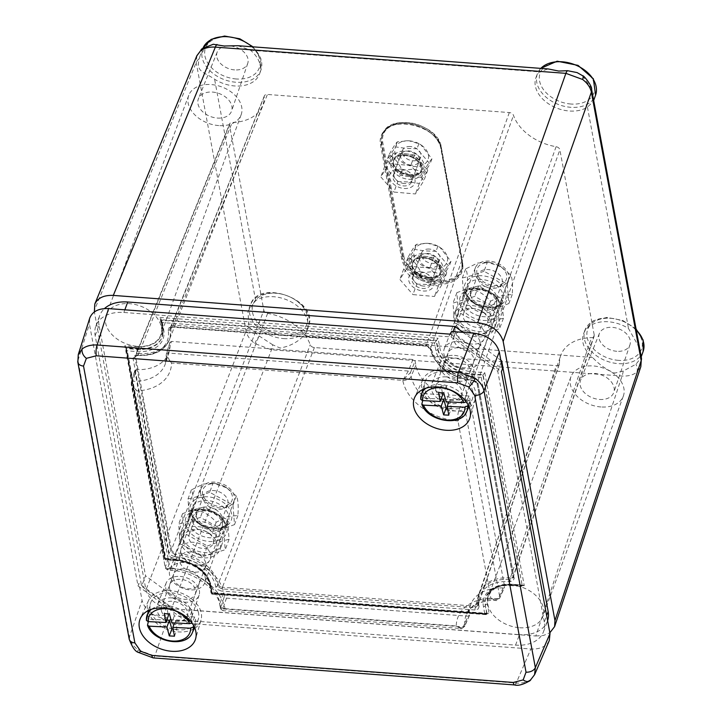 <?xml version="1.0" encoding="UTF-8"?>
<svg xmlns="http://www.w3.org/2000/svg" width="721" height="721" viewBox="0 0 721 721"><rect width="100%" height="100%" fill="white"/><g stroke="black" fill="none" stroke-linecap="round" stroke-linejoin="round"><path stroke-width="0.54" stroke-dasharray="3.6 2.7" d="M534.558 674.622L531.035 679.29C527.204 682.165 522.265 683.418 516.218 683.057L154.808 656.011L138.09 649.882C133.268 646.187 130.357 641.969 129.338 637.256L77.985 360.419L78.337 354.606M454.491 355.399A17.547 12.185 20.3 0 1 473.418 374.145A17.547 12.185 20.3 0 1 452.653 379.706A17.547 12.185 20.3 0 1 440.513 361.96A17.547 12.185 20.3 0 1 454.491 355.399M446.254 376.894A18.232 12.654 -159.7 0 0 431.735 383.707A18.232 12.654 -159.7 0 0 444.343 402.147A18.232 12.654 -159.7 0 0 465.919 396.37A18.232 12.654 -159.7 0 0 446.254 376.894M180.16 576.421A17.547 12.185 20.3 0 1 199.086 595.167A17.547 12.185 20.3 0 1 178.312 600.728A17.547 12.185 20.3 0 1 166.181 582.983A17.547 12.185 20.3 0 1 180.16 576.421M171.913 597.916A18.232 12.654 -159.7 0 0 157.394 604.73A18.232 12.654 -159.7 0 0 170.003 623.169A18.232 12.654 -159.7 0 0 191.579 617.392A18.232 12.654 -159.7 0 0 171.913 597.916M469.191 407.203A28.056 19.476 -159.7 0 0 475.355 399.092A28.056 19.476 -159.7 0 0 444.911 369.675A28.056 19.476 -159.7 0 0 422.803 379.625A28.056 19.476 -159.7 0 0 422.2 389.791M422.434 390.575A28.056 19.476 -159.7 0 0 441.973 408.546A28.056 19.476 -159.7 0 0 468.497 407.644M194.85 628.225A28.056 19.476 -159.7 0 0 201.015 620.114A28.056 19.476 -159.7 0 0 170.58 590.697A28.056 19.476 -159.7 0 0 148.463 600.647A28.056 19.476 -159.7 0 0 147.859 610.813M148.102 611.597A28.056 19.476 -159.7 0 0 167.632 629.559A28.056 19.476 -159.7 0 0 194.156 628.658M451.508 331.489L502.474 369.008M153.222 657.903A7.76 2.136 94.3 0 0 154.808 656.011L167.542 619.195L189.857 620.871L188.857 623.404L138.035 585.984L89.44 324.008L89.737 318.123M549.294 640.536C546.239 646.557 540.092 649.378 530.863 648.999L188.857 623.404M138.035 585.984L138.901 583.352L142.064 600.449L129.338 637.256M167.542 619.195C153.825 617.158 145.336 610.903 142.064 600.449M189.857 620.871L138.901 583.352M450.571 334.183L501.392 371.603M134.836 370.927L169.147 555.909L171.265 557.468L176.717 557.874A42.8 29.714 20.3 0 1 223.582 592.374L224.348 596.546L226.475 598.115L467.956 616.185L469.56 614.968A42.8 29.714 20.3 0 1 471.047 603.693A42.8 29.714 20.3 0 1 503.087 587.948L504.601 586.66L470.281 401.687L468.163 400.119L462.711 399.713A42.8 29.714 20.3 0 1 415.855 365.214L415.08 361.041L412.953 359.482L171.472 341.412L169.868 342.628A42.8 29.714 20.3 0 1 169.075 352.028A42.8 29.714 20.3 0 1 136.341 369.639L134.836 370.927A41073.91 10316.158 -87.1 0 1 131.33 382.536L131.258 384.401L136.945 390.908A50.362 34.959 -159.7 0 0 171.553 363.033L402.787 380.382A50.362 34.959 -159.7 0 0 457.925 420.974L465.676 413.232L470.281 401.687M169.868 342.628A42513.233 28107.734 161.8 0 1 166.344 354.236L166.209 355.786L171.553 363.033C168.696 359.905 167.497 356.571 167.948 353.038A41073.91 28293.257 -11.5 0 0 171.472 341.412M412.953 359.482L408.347 371.027L167.948 353.038A1.938 1.316 -163.1 0 0 166.38 353.831A1.938 1.316 -163.1 0 0 166.344 354.236A43.377 30.111 20.3 0 1 165.488 363.375A43.377 30.111 20.3 0 1 132.808 381.247A42513.242 7933.812 96.8 0 0 136.341 369.639M469.56 614.968A42513.233 25957.307 -15.8 0 0 464.82 625.684A43.377 30.111 20.3 0 1 466.379 614.634A43.377 30.111 20.3 0 1 498.346 598.664A42513.242 10084.23 -80.2 0 1 503.087 587.948M468.163 400.119L463.549 411.664L457.988 420.974L490.848 598.106C494.939 600.088 497.932 599.854 499.833 597.376L465.676 413.232A1.938 1.28 -158.2 0 0 463.549 411.664L458.655 411.303L462.711 399.713M469.479 615.5L464.739 626.198C462.089 628.577 460.692 629.325 460.557 628.46L222.744 610.669L225.006 608.677L456.24 625.981L460.557 628.46L461.972 628.225L463.215 626.882A1.938 1.37 -156.1 0 0 464.73 626.216A1.938 1.37 -156.1 0 0 464.82 625.684C462.918 628.189 460.061 628.288 456.24 625.981A50.362 34.959 -159.7 0 1 490.848 598.106L495.201 600.278L497.084 600.034L498.346 598.664A1.938 1.37 -156 0 0 499.761 597.997A1.938 1.37 -156 0 0 499.833 597.376A41073.91 12306.181 95.7 0 1 504.601 586.66M457.925 420.974A6.985 1.92 94.3 0 1 458.655 411.303A43.377 30.111 20.3 0 1 411.159 376.335L410.465 372.586L402.778 380.337L408.347 371.027A1.938 1.28 -158.2 0 1 410.465 372.586L415.08 361.041M169.868 568.04A6.985 1.92 94.3 0 0 171.093 570.284L167.542 570.023L169.805 568.031L136.945 390.908C133.7 388.015 132.322 384.789 132.808 381.247A1.938 1.325 -163.2 0 0 131.348 382.049A1.938 1.325 -163.2 0 0 131.33 382.536L165.325 568.04L166.118 568.932L169.868 568.04A50.362 34.959 -159.7 0 1 224.997 608.632L221.329 609.578L220.527 608.677L222.744 610.669L222.816 608.894L463.215 626.882A41073.91 26303.234 170.5 0 1 467.956 616.185M224.997 608.632A6.985 4.641 169.5 0 1 219.878 605.189L220.527 608.677L224.348 596.546M134.854 370.468L131.348 382.067L131.258 384.401L165.325 568.04L167.542 570.023L167.605 568.247L172.499 568.617L176.717 557.874M173.41 577.863A13.573 9.427 -159.7 0 0 185.703 588.417A13.573 9.427 -159.7 0 0 199.158 583.55A13.573 9.427 -159.7 0 0 189.695 569.996A13.573 9.427 -159.7 0 0 173.698 574.114A13.573 9.427 -159.7 0 0 173.41 577.863M169.534 588.336A13.573 9.427 -159.7 0 0 181.818 598.89A13.573 9.427 -159.7 0 0 195.274 594.023A13.573 9.427 -159.7 0 0 185.82 580.468A13.573 9.427 -159.7 0 0 169.814 584.587A13.573 9.427 -159.7 0 0 169.534 588.336M447.75 356.841A13.573 9.427 -159.7 0 0 460.034 367.395A13.573 9.427 -159.7 0 0 473.49 362.528A13.573 9.427 -159.7 0 0 464.036 348.973A13.573 9.427 -159.7 0 0 448.029 353.092A13.573 9.427 -159.7 0 0 447.75 356.841M443.866 367.313A13.573 9.427 -159.7 0 0 456.159 377.876A13.573 9.427 -159.7 0 0 469.614 373A13.573 9.427 -159.7 0 0 460.151 359.446A13.573 9.427 -159.7 0 0 444.154 363.573A13.573 9.427 -159.7 0 0 443.866 367.313M544.283 621.989L497.787 371.342L451.067 336.95L123.859 312.472A34.905 24.235 -159.7 0 0 95.875 325.973A34.905 24.235 -159.7 0 0 95.154 335.598L141.649 586.245L188.361 620.637L515.569 645.124A34.905 24.235 -159.7 0 0 543.553 631.614A34.905 24.235 -159.7 0 0 544.283 621.989L546.653 615.581M501.194 362.131L497.787 371.342M451.067 336.95L453.049 331.606M95.154 335.598L99.029 325.126L145.525 575.773L141.649 586.245M188.361 620.637L192.237 610.164L519.453 634.651L515.569 645.124M99.029 325.126A34.905 24.235 20.3 0 1 99.759 315.501A34.905 24.235 20.3 0 1 104.482 308.579M462.909 332.336L500.852 360.275M547.6 620.664A34.905 24.235 20.3 0 1 547.428 621.142A34.905 24.235 20.3 0 1 519.453 634.651M192.237 610.164L145.525 575.773M196.292 516.389A13.654 9.481 -159.7 0 0 210.343 526.988A13.654 9.481 -159.7 0 0 222.537 519.598A13.654 9.481 -159.7 0 0 212.605 508.152A13.654 9.481 -159.7 0 0 197.617 510.369A13.654 9.481 -159.7 0 0 196.292 516.389M192.579 521.535A15.52 10.77 -159.7 0 0 206.792 533.288A15.52 10.77 -159.7 0 0 221.924 527.664A15.52 10.77 -159.7 0 0 222.392 525.185A15.52 10.77 -159.7 0 0 211.118 512.18A15.52 10.77 -159.7 0 0 194.084 514.695A15.52 10.77 -159.7 0 0 192.822 516.885A15.52 10.77 -159.7 0 0 192.579 521.535M180.944 552.953A15.52 10.77 -159.7 0 0 194.066 564.453A15.52 10.77 -159.7 0 0 209.595 560.487A15.52 10.77 -159.7 0 0 210.289 559.09A15.52 10.77 -159.7 0 0 210.532 554.44A15.52 10.77 -159.7 0 0 196.328 542.688A15.52 10.77 -159.7 0 0 181.187 548.311A15.52 10.77 -159.7 0 0 180.8 549.826A15.52 10.77 -159.7 0 0 180.944 552.953M205.656 562.731A13.654 9.481 -159.7 0 0 193.147 552.385A13.654 9.481 -159.7 0 0 179.826 557.333A13.654 9.481 -159.7 0 0 179.493 558.667A13.654 9.481 -159.7 0 0 179.61 561.425A13.654 9.481 -159.7 0 0 191.164 571.537A13.654 9.481 -159.7 0 0 204.827 568.058A13.654 9.481 -159.7 0 0 205.44 566.814A13.654 9.481 -159.7 0 0 205.656 562.731M161.378 610.642A13.654 9.481 -159.7 0 0 173.878 620.988A13.654 9.481 -159.7 0 0 187.208 616.04A13.654 9.481 -159.7 0 0 177.69 602.414A13.654 9.481 -159.7 0 0 161.594 606.559A13.654 9.481 -159.7 0 0 161.378 610.642M168.056 613.841L166.758 606.839L171.94 607.1L174.32 615.968L194.715 616.996A24.685 17.133 20.3 0 1 195.418 619.294A24.685 17.133 20.3 0 1 195.751 621.565L175.356 620.538L174.473 622.917M198.446 612.508A25.217 17.502 -159.7 0 0 174.734 593.284A25.217 17.502 -159.7 0 0 150.482 603.387A25.217 17.502 -159.7 0 0 168.317 627.712A25.217 17.502 -159.7 0 0 197.707 620.88A25.217 17.502 -159.7 0 0 198.446 612.508M193.796 625.936L195.751 621.565M166.758 620.105L149.04 619.213L148.337 621.601M149.04 619.213A24.685 17.133 20.3 0 1 148.003 614.643L168.399 615.671M146.39 620.366L148.003 614.643M194.715 616.996L191.894 622.899M171.94 607.1L169.417 613.904M174.32 615.968L171.796 622.782M175.356 620.538L176.996 629.379L174.473 636.183M176.996 629.379L173.175 629.181M166.758 606.839L164.244 613.652M430.221 267.671A9.697 6.732 20.3 0 1 419.964 257.19A9.697 6.732 20.3 0 1 431.392 254.252A9.697 6.732 20.3 0 1 438.152 263.931A9.697 6.732 20.3 0 1 430.221 267.671M423.398 286.075A9.697 6.732 20.3 0 1 413.142 275.602A9.697 6.732 20.3 0 1 421.073 271.862A9.697 6.732 20.3 0 1 422.082 271.988A9.697 6.732 20.3 0 1 426.895 273.773A9.697 6.732 20.3 0 1 431.329 282.335A9.697 6.732 20.3 0 1 423.398 286.075M419.784 271.655A13.185 9.157 20.3 0 1 421.154 271.835A13.185 9.157 20.3 0 1 427.706 274.259A13.185 9.157 20.3 0 1 429.995 289.842A13.185 9.157 20.3 0 1 409.771 283.2A13.185 9.157 20.3 0 1 419.784 271.655M440.648 279.739L429.689 279.342L419.126 277.855L406.049 262.696L414.485 249.421L425.039 250.908L435.998 251.314L449.084 266.473L440.648 279.739L442.523 274.683C446.344 267.527 449.156 263.102 450.958 261.408L439.909 247.339L437.872 246.249L427.868 243.283L416.359 244.365C414.557 246.059 411.745 250.484 407.924 257.631C413.295 259.957 417.657 265.013 421.001 272.79L432.51 271.709L442.523 274.683M416.819 284.101L427.778 284.507L438.332 285.994L446.768 272.718L433.681 257.559L423.128 256.072L412.169 255.676L403.733 268.942L416.819 284.101L412.926 294.592L434.448 296.484L442.883 283.209L429.797 268.05L408.284 266.166L399.849 279.433L412.926 294.592M428.58 243.392A17.457 12.113 20.3 0 1 430.401 243.626A17.457 12.113 20.3 0 1 439.071 246.834A17.457 12.113 20.3 0 1 442.099 267.464A17.457 12.113 20.3 0 1 415.332 258.677A17.457 12.113 20.3 0 1 428.58 243.392M407.924 257.631L406.049 262.696M416.359 244.365L414.485 249.421M437.872 246.249L435.998 251.314M450.958 261.408L449.084 266.473M421.001 272.79L419.126 277.855M403.733 268.942L399.849 279.433M438.332 285.994L434.448 296.484M446.768 272.718L442.883 283.209M433.681 257.559L429.797 268.05M412.169 255.676L408.284 266.166M222.465 508.864A12.798 8.886 20.3 0 1 208.441 506.16A12.798 8.886 20.3 0 1 203.628 495.534A12.798 8.886 20.3 0 1 218.724 491.65A12.798 8.886 20.3 0 1 227.638 504.43A12.798 8.886 20.3 0 1 222.465 508.864M207.999 547.924A12.798 8.886 20.3 0 1 193.976 545.211A12.798 8.886 20.3 0 1 189.163 534.585A12.798 8.886 20.3 0 1 194.337 530.151A12.798 8.886 20.3 0 1 200.961 529.827A12.798 8.886 20.3 0 1 207.324 532.179A12.798 8.886 20.3 0 1 213.173 543.481A12.798 8.886 20.3 0 1 207.999 547.924M190.686 530.061A17.457 12.113 20.3 0 1 199.726 529.611A17.457 12.113 20.3 0 1 208.396 532.828A17.457 12.113 20.3 0 1 213.191 552.376A17.457 12.113 20.3 0 1 187.523 548.366A17.457 12.113 20.3 0 1 190.686 530.061M209.18 484.278A15.52 10.77 20.3 0 1 217.219 483.881A15.52 10.77 20.3 0 1 224.925 486.738A15.52 10.77 20.3 0 1 229.188 504.114A15.52 10.77 20.3 0 1 206.368 500.545A15.52 10.77 20.3 0 1 209.18 484.278M213.055 483.196L203.097 484.124L191.344 489.91C193.084 493.146 193.607 499.644 192.913 509.432C201.889 510.423 209.649 514.686 216.192 522.229L227.944 516.443L237.903 515.515C238.588 505.736 238.065 499.229 236.326 496.003L226.727 487.82L213.055 483.196L209.685 492.29L232.964 505.088L234.532 524.609L223.438 528.61L212.821 531.323L189.551 518.516L187.974 499.004L198.59 496.3L209.685 492.29M207.396 545.977L218.49 541.967L229.098 539.263L227.53 519.751L204.25 506.953L193.643 509.657L182.548 513.667L184.116 533.179L207.396 545.977L203.511 556.45L180.232 543.652L178.664 524.14L200.375 517.426L223.654 530.223L225.222 549.735L203.511 556.45M211.397 556.991A21.333 14.808 -159.7 0 0 220.013 549.591A21.333 14.808 -159.7 0 0 205.152 528.286A21.333 14.808 -159.7 0 0 179.998 534.766A21.333 14.808 -159.7 0 0 188.019 552.475A21.333 14.808 -159.7 0 0 211.397 556.991M213.335 551.754A21.333 14.808 20.3 0 1 189.956 547.239A21.333 14.808 20.3 0 1 181.935 529.529A21.333 14.808 20.3 0 1 207.089 523.049A21.333 14.808 20.3 0 1 221.951 544.346A21.333 14.808 20.3 0 1 213.335 551.754M192.913 509.432L189.551 518.516M216.192 522.229L212.821 531.323M237.903 515.515L234.532 524.609M236.326 496.003L232.964 505.088M191.344 489.91L187.974 499.004M182.548 513.667L178.664 524.14M184.116 533.179L180.232 543.652M204.25 506.953L200.375 517.426M227.53 519.751L223.654 530.223M229.098 539.263L225.222 549.735M411.195 165.127A9.697 6.732 20.3 0 1 400.939 154.654A9.697 6.732 20.3 0 1 412.376 151.707A9.697 6.732 20.3 0 1 419.126 161.387A9.697 6.732 20.3 0 1 411.195 165.127M404.382 183.54A9.697 6.732 20.3 0 1 394.126 173.058A9.697 6.732 20.3 0 1 402.057 169.318A9.697 6.732 20.3 0 1 403.057 169.453A9.697 6.732 20.3 0 1 407.879 171.238A9.697 6.732 20.3 0 1 412.313 179.799A9.697 6.732 20.3 0 1 404.382 183.54M400.759 169.12A13.185 9.157 20.3 0 1 402.129 169.291A13.185 9.157 20.3 0 1 408.681 171.724A13.185 9.157 20.3 0 1 410.97 187.307A13.185 9.157 20.3 0 1 390.755 180.665A13.185 9.157 20.3 0 1 400.759 169.12M421.623 177.204L410.664 176.807L400.11 175.32L387.024 160.161L395.459 146.886L406.022 148.373L416.981 148.778L430.058 163.937L421.623 177.204L423.497 172.139C427.319 164.992 430.131 160.567 431.933 158.872L420.884 144.804L418.856 143.713L408.843 140.739L397.334 141.83C395.532 143.524 392.72 147.94 388.898 155.096C394.27 157.421 398.632 162.477 401.985 170.255L413.493 169.174L423.497 172.139M397.794 181.566L408.753 181.962L419.316 183.449L427.742 170.183L414.665 155.024L404.102 153.537L393.143 153.131L384.717 166.407L397.794 181.566L393.909 192.056L415.422 193.949L423.858 180.674L410.781 165.515L389.259 163.631L380.823 176.897L393.909 192.056M409.564 140.856A17.457 12.113 20.3 0 1 411.376 141.091A17.457 12.113 20.3 0 1 420.046 144.299A17.457 12.113 20.3 0 1 423.074 164.929A17.457 12.113 20.3 0 1 396.316 156.142A17.457 12.113 20.3 0 1 409.564 140.856M388.898 155.096L387.024 160.161M397.334 141.83L395.459 146.886M418.856 143.713L416.981 148.778M431.933 158.872L430.058 163.937M401.985 170.255L400.11 175.32M384.717 166.407L380.823 176.897M419.316 183.449L415.422 193.949M427.742 170.183L423.858 180.674M414.665 155.024L410.781 165.515M393.143 153.131L389.259 163.631M577.088 72.587L582.433 75.633L591.247 88.151L592.094 91.927M196.923 55.724L196.211 62.529L246.023 331.047C247.069 335.689 250.007 339.861 254.828 343.556L271.502 349.802L622.043 376.038C628.126 376.326 633.083 375.028 636.913 372.153L640.78 366.601M640.924 355.174L640.735 358.184L635.967 364.231L623.241 371.027L614.788 373.072C606.938 370.053 599.53 364.853 592.563 357.49A31.03 21.54 20.3 0 1 583.613 333.616A31.03 21.54 20.3 0 1 628.514 328.524L639.644 348.27M237.912 45.711L250.538 50.254A31.03 21.54 20.3 0 1 259.614 73.785A31.03 21.54 20.3 0 1 234.676 85.961A31.03 21.54 20.3 0 1 214.588 79.22C204.079 71.821 195.779 72.352 199.176 58.816L200.303 55.12L205.683 47.442L213.281 44.26M272.7 344.791L259.218 336.031L248.988 327.334L247.97 311.175L255.667 300.621A31.03 21.54 20.3 0 1 292.086 302.405A31.03 21.54 20.3 0 1 307.164 330.128A31.03 21.54 20.3 0 1 303.523 335.86C297.566 342.259 289.77 346.314 280.136 348.036L272.7 344.791A11.635 3.208 94.3 0 1 271.502 349.802L171.427 608.722C157.71 606.676 149.22 600.431 145.948 589.967L94.37 311.932M410.33 146.525A9.697 6.732 -159.7 0 0 402.561 150.283A9.697 6.732 -159.7 0 0 409.312 159.963A9.697 6.732 -159.7 0 0 420.749 157.016A9.697 6.732 -159.7 0 0 410.33 146.525M401.02 171.661A9.697 6.732 -159.7 0 0 393.251 175.419A9.697 6.732 -159.7 0 0 400.002 185.099A9.697 6.732 -159.7 0 0 411.439 182.152A9.697 6.732 -159.7 0 0 401.02 171.661M429.355 249.069A9.697 6.732 -159.7 0 0 421.578 252.819A9.697 6.732 -159.7 0 0 428.337 262.498A9.697 6.732 -159.7 0 0 439.765 259.551A9.697 6.732 -159.7 0 0 429.355 249.069M420.046 274.205A9.697 6.732 -159.7 0 0 412.268 277.955A9.697 6.732 -159.7 0 0 419.027 287.634A9.697 6.732 -159.7 0 0 430.455 284.687A9.697 6.732 -159.7 0 0 420.046 274.205M593.374 98.831L593.266 101.616L587.444 107.114A31.03 21.54 20.3 0 1 550.79 105.212A31.03 21.54 20.3 0 1 536.063 77.273A31.03 21.54 20.3 0 1 539.578 71.884L548.131 68.928M489.406 261.128A17.565 12.194 -159.7 0 0 475.355 267.824A17.565 12.194 -159.7 0 0 487.558 285.462A17.565 12.194 -159.7 0 0 508.305 280.027A17.565 12.194 -159.7 0 0 489.406 261.128M519.904 585.794L521.247 586.38L521.986 586.011L510.847 585.173A31.048 21.558 -159.7 0 0 486.026 597.024A31.048 21.558 -159.7 0 0 485.314 605.748L486.891 614.283L484.809 614.067L483.44 606.676A32.607 22.63 20.3 0 1 510.252 585.073L519.904 585.794L481.231 377.335L484.755 372.658L472.129 371.712A29.489 20.476 -159.7 0 1 453.455 365.565A18.62 12.924 -159.7 0 0 479.231 361.554A18.62 12.924 -159.7 0 0 459.196 341.52A18.62 12.924 -159.7 0 0 444.307 348.622A18.62 12.924 -159.7 0 0 448.651 362.023A18.62 12.933 -159.7 0 0 453.455 365.565L452.301 367.422L447.245 363.69A31.048 21.549 20.3 0 1 437.971 348.865L436.385 340.33L161.252 319.745L162.838 328.28A31.048 21.549 20.3 0 1 162.252 336.662A31.048 21.549 20.3 0 1 137.305 348.847L126.166 348.009L124.85 345.72L137.486 346.666A29.489 20.476 -159.7 0 0 161.738 327.127L159.945 317.456L161.279 319.277L161.062 320.286L436.178 340.88L438.044 338.266L439.837 347.937A29.489 20.476 -159.7 0 0 448.651 362.023A1.55 0.532 -49 0 0 447.245 363.69M215.065 482.142A17.565 12.194 -159.7 0 0 201.024 488.847A17.565 12.194 -159.7 0 0 213.227 506.484A17.565 12.194 -159.7 0 0 233.974 501.05A17.565 12.194 -159.7 0 0 215.065 482.142M196.058 566.066L201.114 569.788A31.048 21.549 20.3 0 1 210.388 584.623L210.199 585.164A1.55 1.027 -10.5 0 0 210.162 585.551L211.731 593.996L211.974 593.158L487.099 613.742L486.891 614.283L211.776 593.689L210.199 585.164A31.048 21.558 -159.7 0 0 176.203 560.136L176.402 559.595A31.048 21.549 20.3 0 1 196.058 566.066L195.67 565.841A18.62 12.924 -159.7 0 0 184.864 562.542A18.62 12.924 -159.7 0 0 169.976 569.644A18.62 12.924 -159.7 0 0 182.909 588.336A18.62 12.924 -159.7 0 0 204.89 582.577A18.62 12.924 -159.7 0 0 200.474 569.383A18.62 12.915 -159.7 0 0 195.67 565.841A29.489 20.476 -159.7 0 0 176.996 559.694L164.37 558.757L124.85 345.72M600.935 406.959A27.93 19.386 20.3 0 1 570.969 376.695A27.93 19.386 20.3 0 1 603.865 368.278A27.93 19.386 20.3 0 1 623.341 396.099A27.93 19.386 20.3 0 1 600.935 406.959M519.625 627.739A29.065 20.179 -159.7 0 0 542.94 616.428A29.065 20.179 -159.7 0 0 522.671 587.48A29.065 20.179 -159.7 0 0 488.432 596.24A29.065 20.179 -159.7 0 0 519.625 627.739M218.742 125.58A27.93 19.386 20.3 0 1 188.767 95.307A27.93 19.386 20.3 0 1 221.671 86.89A27.93 19.386 20.3 0 1 241.147 114.711A27.93 19.386 20.3 0 1 218.742 125.58M137.423 346.35A29.065 20.179 -159.7 0 0 160.747 335.04A29.065 20.179 -159.7 0 0 140.469 306.092A29.065 20.179 -159.7 0 0 106.23 314.852A29.065 20.179 -159.7 0 0 137.423 346.35M616.806 351.289A16.295 11.311 20.3 0 1 599.394 333.462A16.295 11.311 20.3 0 1 618.519 328.722A16.295 11.311 20.3 0 1 629.938 344.782A16.295 11.311 20.3 0 1 616.806 351.289M599.548 399.452A17.692 12.284 -159.7 0 0 613.805 392.377A17.692 12.284 -159.7 0 0 601.395 374.938A17.692 12.284 -159.7 0 0 580.63 380.093A17.692 12.284 -159.7 0 0 599.548 399.452M234.613 69.901A16.295 11.311 20.3 0 1 217.192 52.083A16.295 11.311 20.3 0 1 236.317 47.343A16.295 11.311 20.3 0 1 247.745 63.394A16.295 11.311 20.3 0 1 234.613 69.901M217.345 118.064A17.692 12.284 -159.7 0 0 231.603 110.998A17.692 12.284 -159.7 0 0 219.202 93.559A17.692 12.284 -159.7 0 0 198.428 98.705A17.692 12.284 -159.7 0 0 217.345 118.064M623.241 371.027A11.635 3.208 94.3 0 1 622.043 376.038L535.82 635.994L171.427 608.722M535.82 635.994L543.544 635.471L549.844 632.786M481.231 377.335L471.579 376.614A32.607 22.63 20.3 0 1 435.89 350.334L434.52 342.944L436.178 340.88L437.764 349.406A31.048 21.558 -159.7 0 0 471.759 374.433L482.89 375.271L522.193 585.47L483.097 374.722L471.958 373.884A31.048 21.549 20.3 0 1 452.301 367.422M165.172 558.333L176.726 559.199L165.262 558.766L165.154 559.73L175.609 560.037A32.607 22.63 20.3 0 1 211.298 586.308A1.55 1.027 -10.5 0 1 210.162 585.551C205.972 571.771 194.544 563.434 175.879 560.532L165.064 559.298L126.166 348.009L165.307 558.46L164.37 558.757M137.738 355.029L138.747 353.497L138.162 355.056L133.015 358.193L134.061 355.832L137.567 354.957A37.213 25.83 -159.7 0 0 168.173 330.299L169.147 327.559L172.166 326.649L425.994 345.647L429.428 347.035L431.464 350A37.213 25.83 -159.7 0 0 472.21 380.003L476.148 381.427L478.113 384.014L514.181 578.449L513.127 580.811L509.621 581.685A37.213 25.83 -159.7 0 0 479.014 606.343L477.879 605.577A1.55 1.027 -10.5 0 0 479.014 606.343M135.557 356.066L134.89 357.319L170.94 551.646L171.49 549.744L135.557 356.066M175.735 552.872L174.725 554.44L175.735 552.872A38.79 26.92 20.3 0 1 218.202 584.136L217.652 586.038L221.437 588.841L475.13 607.812L475.292 606.181L222.447 587.264L221.446 588.832L221.203 591.004L217.76 589.607L215.795 587.02L217.652 586.047L218.202 584.136M559.505 363.438A44.882 31.156 20.3 0 1 560.686 355.651A44.882 31.156 20.3 0 1 591.508 337.644A3.875 2.695 -159.7 0 0 594.167 336.112A3.875 2.695 -159.7 0 0 594.239 335.067L559.866 149.77A3.875 2.695 -159.7 0 0 556.089 146.696A44.882 31.156 20.3 0 1 513.478 115.324A3.875 2.695 -159.7 0 0 509.323 112.557L267.428 94.46A3.875 2.695 -159.7 0 0 264.355 95.875A3.875 2.695 -159.7 0 0 264.201 96.677A44.882 31.156 20.3 0 1 262.651 105.446A44.882 31.156 20.3 0 1 232.198 122.462A3.875 2.695 -159.7 0 0 229.575 123.895A3.875 2.695 -159.7 0 0 229.467 125.048L263.841 310.336A3.875 2.695 -159.7 0 0 267.617 313.41A44.882 31.156 20.3 0 1 310.228 344.782A3.875 2.695 -159.7 0 0 314.383 347.549L556.279 365.646A3.875 2.695 -159.7 0 0 559.388 364.132A3.875 2.695 -159.7 0 0 559.505 363.438L478.483 603.612A38.79 26.92 20.3 0 1 479.141 593.347A38.79 26.92 20.3 0 1 479.213 593.14A38.79 26.92 20.3 0 1 510.378 577.918L510.117 581.721M479.213 593.14L477.879 605.577A1.55 1.027 -10.5 0 1 477.915 605.198A38.772 26.911 20.3 0 1 478.645 594.726A38.772 26.911 20.3 0 1 509.801 579.513L513.064 577.26L477.014 382.923L477.644 381.661L513.568 575.34L513.028 577.638L477.005 383.392L472.21 380.003M556.089 146.696L473.4 378.534A38.79 26.92 20.3 0 1 430.933 347.27L513.478 115.324M430.933 347.27L430.365 348.856A1.55 1.027 -10.5 0 0 430.329 349.234C435.709 366.755 449.76 377.173 472.48 380.499L472.805 380.102A38.772 26.911 20.3 0 1 430.365 348.856L430.933 347.27A3.875 2.758 -160.4 0 0 426.688 344.124L426.517 345.738L172.824 326.757L267.428 94.46M264.201 96.677L170.652 327.776L169.985 329.046L168.101 329.921M509.323 112.557L426.688 344.124L173.833 325.225A3.875 2.722 -157.8 0 0 170.769 326.631A3.875 2.722 -157.8 0 0 170.652 327.776A38.79 26.92 20.3 0 1 169.759 338.699A38.79 26.92 20.3 0 1 169.678 338.906A38.79 26.92 20.3 0 1 138.747 353.497M137.567 354.957L137.837 355.462L135.025 356.507L135.674 354.903A3.875 2.722 -157.8 0 1 138.756 353.47L232.198 122.462M267.617 313.41L175.744 552.845A3.875 2.632 -158.9 0 1 171.499 549.726L263.841 310.336M229.467 125.048L135.566 356.039A3.875 2.722 -157.8 0 1 135.674 354.903L229.575 123.913M314.383 347.549L222.456 587.236A3.875 2.632 -158.9 0 1 218.211 584.118L310.228 344.782M477.933 605.811L478.429 604.595A3.875 2.668 -161.5 0 1 475.301 606.163L556.279 365.646M513.019 577.539L513.523 576.322A3.875 2.668 -161.5 0 1 510.387 577.891L591.508 337.644M594.239 335.067L513.577 575.322A3.875 2.668 -161.5 0 1 513.523 576.322L594.185 336.067M473.4 378.516A3.875 2.758 -160.4 0 1 477.653 381.643L559.866 149.77M479.086 606.721L478.041 609.083L475.031 609.993L475.13 607.821L477.969 605.532L477.879 606.226M512.964 577.954L513.064 577.26L514.181 578.449M478.113 384.014L476.978 383.302M215.795 587.02L215.723 586.642A37.213 25.83 -159.7 0 0 174.978 556.648L174.482 556.612L174.725 554.449L170.94 551.655L169.084 552.628L133.015 358.193M431.392 349.622L426.192 346.143L172.481 327.154L170.111 328.235L264.346 95.902M426.508 345.756L430.302 348.54M172.824 326.766L172.166 326.649L172.824 326.766L170.039 329.371L170.643 327.794M201.114 569.788A1.55 0.532 -49 0 0 201.105 569.257A1.55 0.532 -49 0 0 200.474 569.383A29.489 20.476 -159.7 0 1 209.288 583.469L211.082 593.149L211.884 592.725L487.838 613.373L489.189 613.959L211.082 593.149M209.288 583.469A1.55 1.027 -10.5 0 1 210.424 584.235A1.55 1.027 -10.5 0 1 210.388 584.623L211.884 592.725M483.44 606.676A1.55 1.027 -10.5 0 0 485.314 605.748L487.099 613.742L487.838 613.373M484.755 372.658L524.275 585.686L522.932 585.101L511.378 584.235L511.649 584.74A29.489 20.476 -159.7 0 0 487.396 604.279L489.189 613.959M211.731 593.996L484.809 614.067M161.738 327.127A1.55 1.027 169.5 0 1 162.874 327.893L162.063 337.212A31.048 21.558 -159.7 0 1 137.107 349.397L125.977 348.558L125.95 349.027L127.284 350.848L165.956 559.307M434.52 342.944L162.378 322.575L161.062 320.286L162.838 328.28A1.55 1.027 169.5 0 0 162.874 327.893L161.279 319.277M496.805 287.841A12.798 8.886 20.3 0 1 482.773 285.137A12.798 8.886 20.3 0 1 477.969 274.512A12.798 8.886 20.3 0 1 493.056 270.627A12.798 8.886 20.3 0 1 501.969 283.407A12.798 8.886 20.3 0 1 496.805 287.841M482.34 326.901A12.798 8.886 20.3 0 1 468.308 324.189A12.798 8.886 20.3 0 1 463.504 313.563A12.798 8.886 20.3 0 1 468.668 309.129A12.798 8.886 20.3 0 1 475.301 308.804A12.798 8.886 20.3 0 1 481.655 311.157A12.798 8.886 20.3 0 1 487.504 322.458A12.798 8.886 20.3 0 1 482.34 326.901M465.018 309.039A17.457 12.113 20.3 0 1 474.067 308.597A17.457 12.113 20.3 0 1 482.737 311.805A17.457 12.113 20.3 0 1 487.531 331.354A17.457 12.113 20.3 0 1 461.855 327.343A17.457 12.113 20.3 0 1 465.018 309.039M483.512 263.255A15.52 10.77 20.3 0 1 491.551 262.859A15.52 10.77 20.3 0 1 499.256 265.716A15.52 10.77 20.3 0 1 503.519 283.092A15.52 10.77 20.3 0 1 480.7 279.523A15.52 10.77 20.3 0 1 483.512 263.255M487.387 262.183L477.437 263.102L465.676 268.897C467.415 272.123 467.938 278.63 467.253 288.409C476.22 289.4 483.98 293.663 490.532 301.207L502.285 295.421L512.234 294.492C512.928 284.714 512.406 278.207 510.666 274.98L501.059 266.797L487.387 262.183L484.016 271.267L507.296 284.074L508.864 303.586L497.769 307.588L487.162 310.3L463.882 297.494L462.314 277.982L472.922 275.278L484.016 271.267M481.727 324.955L492.822 320.953L503.438 318.24L501.87 298.728L478.591 285.931L467.974 288.634L456.88 292.645L458.448 312.157L481.727 324.955L477.852 335.436L454.572 322.629L453.004 303.117L474.706 296.403L497.986 309.201L499.554 328.722L477.852 335.436M485.729 335.968A21.333 14.808 -159.7 0 0 494.345 328.569A21.333 14.808 -159.7 0 0 479.483 307.272A21.333 14.808 -159.7 0 0 454.338 313.743A21.333 14.808 -159.7 0 0 462.35 331.453A21.333 14.808 -159.7 0 0 485.729 335.968M487.666 330.732A21.333 14.808 20.3 0 1 464.288 326.216A21.333 14.808 20.3 0 1 456.276 308.507A21.333 14.808 20.3 0 1 481.421 302.036A21.333 14.808 20.3 0 1 496.282 323.332A21.333 14.808 20.3 0 1 487.666 330.732M467.253 288.409L463.882 297.494M490.532 301.207L487.162 310.3M512.234 294.492L508.864 303.586M510.666 274.98L507.296 284.074M465.676 268.897L462.314 277.982M456.88 292.645L453.004 303.117M458.448 312.157L454.572 322.629M478.591 285.931L474.706 296.403M501.87 298.728L497.986 309.201M503.438 318.24L499.554 328.722M470.633 295.367A13.654 9.481 -159.7 0 0 484.674 305.965A13.654 9.481 -159.7 0 0 496.868 298.575A13.654 9.481 -159.7 0 0 486.945 287.129A13.654 9.481 -159.7 0 0 471.958 289.346A13.654 9.481 -159.7 0 0 470.633 295.367M466.911 300.513A15.52 10.77 -159.7 0 0 481.123 312.265A15.52 10.77 -159.7 0 0 496.264 306.641A15.52 10.77 -159.7 0 0 496.733 304.163A15.52 10.77 -159.7 0 0 485.449 291.158A15.52 10.77 -159.7 0 0 468.425 293.672A15.52 10.77 -159.7 0 0 467.163 295.862A15.52 10.77 -159.7 0 0 466.911 300.513M455.275 331.93A15.52 10.77 -159.7 0 0 468.398 343.43A15.52 10.77 -159.7 0 0 483.926 339.465A15.52 10.77 -159.7 0 0 484.62 338.068A15.52 10.77 -159.7 0 0 484.873 333.417A15.52 10.77 -159.7 0 0 470.66 321.665A15.52 10.77 -159.7 0 0 455.519 327.289A15.52 10.77 -159.7 0 0 455.131 328.803A15.52 10.77 -159.7 0 0 455.275 331.93M479.988 341.709A13.654 9.481 -159.7 0 0 467.487 331.363A13.654 9.481 -159.7 0 0 454.167 336.31A13.654 9.481 -159.7 0 0 453.824 337.644A13.654 9.481 -159.7 0 0 453.951 340.402A13.654 9.481 -159.7 0 0 465.496 350.514A13.654 9.481 -159.7 0 0 479.159 347.035A13.654 9.481 -159.7 0 0 479.771 345.801A13.654 9.481 -159.7 0 0 479.988 341.709M435.709 389.619A13.654 9.481 -159.7 0 0 448.219 399.966A13.654 9.481 -159.7 0 0 461.539 395.018A13.654 9.481 -159.7 0 0 452.031 381.391A13.654 9.481 -159.7 0 0 435.935 385.537A13.654 9.481 -159.7 0 0 435.709 389.619M442.397 392.819L441.099 385.816L446.272 386.077L448.651 394.955L469.047 395.982A24.685 17.133 20.3 0 1 469.759 398.271A24.685 17.133 20.3 0 1 470.083 400.552L449.688 399.524L448.813 401.894M472.778 391.494A25.217 17.502 -159.7 0 0 449.075 372.27A25.217 17.502 -159.7 0 0 424.813 382.364A25.217 17.502 -159.7 0 0 442.658 406.689A25.217 17.502 -159.7 0 0 472.039 399.858A25.217 17.502 -159.7 0 0 472.778 391.494M468.136 404.914L470.083 400.552M441.09 399.092L423.38 398.199L422.677 400.579M423.38 398.199A24.685 17.133 20.3 0 1 422.344 393.63L442.739 394.657M420.722 399.344L422.344 393.63M469.047 395.982L466.235 401.876M446.272 386.077L443.757 392.891M448.651 394.955L446.137 401.759M449.688 399.524L451.328 408.356L448.804 415.161M451.328 408.356L447.507 408.158M441.099 385.816L438.575 392.63M514.632 684.95A7.76 2.136 94.3 0 0 516.218 683.057L530.863 648.999M138.09 649.882A7.76 2.136 -53.6 0 0 138.071 652.298M77.985 360.419L89.44 324.008M171.265 557.468L167.605 568.247A1.938 1.406 -161.2 0 1 165.488 566.688L169.147 555.909M402.787 380.382A6.985 4.641 169.5 0 0 411.159 376.335L415.855 365.214M226.475 598.115L222.816 608.894A1.938 1.406 -161.2 0 1 220.689 607.325L219.995 603.576L223.582 592.374M172.499 568.617A43.377 30.111 20.3 0 1 219.995 603.576A6.985 4.641 169.5 0 0 219.878 605.189C217.976 589.67 194.111 571.329 171.093 570.284A6.985 1.92 94.3 0 0 172.499 568.617M124.841 309.814L123.859 312.472M192.345 632.641A24.271 16.844 20.3 0 1 169.904 640.825A24.271 16.844 20.3 0 1 147.472 624.557M151.536 609.272A24.271 16.844 20.3 0 1 174.248 607.109A24.271 16.844 20.3 0 1 192.345 622.295M427.977 279.045A14.735 10.229 20.3 0 1 412.385 263.12A14.735 10.229 20.3 0 1 429.761 258.65A14.735 10.229 20.3 0 1 440.035 273.358A14.735 10.229 20.3 0 1 427.977 279.045M427.616 281.83A16.466 11.428 -159.7 0 0 438.359 264.922A16.466 11.428 -159.7 0 0 410.961 262.525A16.466 11.428 -159.7 0 0 427.616 281.83M429.139 277.729A16.466 11.428 20.3 0 1 412.484 258.424A16.466 11.428 20.3 0 1 439.882 260.822A16.466 11.428 20.3 0 1 429.139 277.729M428.373 277.982A14.735 10.229 -159.7 0 0 440.423 272.295A14.735 10.229 -159.7 0 0 430.158 257.577A14.735 10.229 -159.7 0 0 412.782 262.056A14.735 10.229 -159.7 0 0 428.373 277.982M222.492 527.799A21.693 15.06 20.3 0 1 189.938 509.909A21.693 15.06 20.3 0 1 220.293 500.518A21.693 15.06 20.3 0 1 222.492 527.799M220.509 528.232A19.395 13.465 -159.7 0 0 228.341 521.499A19.395 13.465 -159.7 0 0 214.831 502.14A19.395 13.465 -159.7 0 0 191.975 508.026A19.395 13.465 -159.7 0 0 199.257 524.122A19.395 13.465 -159.7 0 0 220.509 528.232M217.273 536.965A19.395 13.465 20.3 0 1 196.022 532.864A19.395 13.465 20.3 0 1 188.731 516.768A19.395 13.465 20.3 0 1 211.595 510.883A19.395 13.465 20.3 0 1 225.105 530.241A19.395 13.465 20.3 0 1 217.273 536.965M217.751 540.588A21.693 15.06 -159.7 0 0 215.561 513.307A21.693 15.06 -159.7 0 0 185.207 522.689A21.693 15.06 -159.7 0 0 217.751 540.588M408.951 176.51A14.735 10.229 20.3 0 1 393.369 160.585A14.735 10.229 20.3 0 1 410.745 156.106A14.735 10.229 20.3 0 1 421.01 170.823A14.735 10.229 20.3 0 1 408.951 176.51M408.6 179.286A16.466 11.428 -159.7 0 0 419.343 162.387A16.466 11.428 -159.7 0 0 391.936 159.99A16.466 11.428 -159.7 0 0 408.6 179.286M410.123 175.185A16.466 11.428 20.3 0 1 393.459 155.88A16.466 11.428 20.3 0 1 420.857 158.287A16.466 11.428 20.3 0 1 410.123 175.185M409.348 175.437A14.735 10.229 -159.7 0 0 421.406 169.759A14.735 10.229 -159.7 0 0 411.141 155.042A14.735 10.229 -159.7 0 0 393.765 159.521A14.735 10.229 -159.7 0 0 409.348 175.437M403.913 256.577L382.779 142.641A30.237 20.99 20.3 0 1 407.644 122.606A30.237 20.99 20.3 0 1 440.747 146.976L461.882 260.912A30.237 20.99 20.3 0 1 437.016 280.947A30.237 20.99 20.3 0 1 403.913 256.577A0.775 0.514 -10.5 0 0 402.976 257.036A31.012 21.522 -159.7 0 0 431.167 281.19A31.012 21.522 -159.7 0 0 461.846 269.861A31.012 21.522 -159.7 0 0 462.431 261.489L462.053 262.543A0.775 0.514 -10.5 0 0 462.603 263.12L441.468 149.184A31.796 22.072 -159.7 0 0 406.653 123.552A31.796 22.072 -159.7 0 0 380.499 144.624L401.633 258.56A31.796 22.072 -159.7 0 0 436.448 284.191A31.796 22.072 -159.7 0 0 462.603 263.12M461.882 260.912A0.775 0.514 169.5 0 1 462.431 261.489L441.297 147.553L440.919 148.616L462.053 262.543A31.021 21.531 20.3 0 1 461.467 270.925A31.021 21.531 20.3 0 1 430.779 282.253A31.021 21.531 20.3 0 1 402.57 258.091A0.775 0.514 169.5 0 1 401.633 258.56M203.07 47.965A30.985 21.504 -159.7 0 0 202.826 48.568A30.985 21.504 -159.7 0 0 236.037 82.248A30.985 21.504 -159.7 0 0 260.93 70.09A30.985 21.504 -159.7 0 0 252.08 46.775M236.299 78.986A28.66 19.891 20.3 0 1 206.648 45.639A28.66 19.891 20.3 0 1 254.234 49.199A28.66 19.891 20.3 0 1 236.299 78.986M283.587 338.591A30.985 21.504 -159.7 0 0 308.48 326.433A30.985 21.504 -159.7 0 0 286.841 295.673A30.985 21.504 -159.7 0 0 250.376 304.911A30.985 21.504 -159.7 0 0 283.587 338.591M283.849 335.328A28.66 19.891 20.3 0 1 254.207 301.982A28.66 19.891 20.3 0 1 301.784 305.542A28.66 19.891 20.3 0 1 283.849 335.328M636.246 329.975A30.985 21.504 -159.7 0 0 606.947 318.024A30.985 21.504 -159.7 0 0 585.028 329.957A30.985 21.504 -159.7 0 0 618.23 363.636A30.985 21.504 -159.7 0 0 643.132 351.478M618.492 360.365A28.66 19.891 20.3 0 1 588.85 327.028A28.66 19.891 20.3 0 1 636.427 330.588A28.66 19.891 20.3 0 1 618.492 360.365M540.831 68.378A30.985 21.504 -159.7 0 0 537.469 73.605A30.985 21.504 -159.7 0 0 570.681 107.294A30.985 21.504 -159.7 0 0 595.582 95.136M570.942 104.022A28.66 19.891 20.3 0 1 541.3 70.685A28.66 19.891 20.3 0 1 588.877 74.245A28.66 19.891 20.3 0 1 570.942 104.022M636.913 372.153A11.635 7.742 51.1 0 0 635.967 364.231M641.411 357.814A11.635 7.742 -10.5 0 0 641.059 356.67M202.159 48.658A11.635 7.742 -128.9 0 1 205.683 47.442M199.176 58.816A11.635 7.742 -10.5 0 0 196.211 62.529L94.163 310.832M254.828 343.556A11.635 3.208 126.4 0 1 259.218 336.031M440.747 146.976A0.775 0.514 -10.5 0 1 441.297 147.553A31.012 21.522 -159.7 0 0 413.349 123.462A31.012 21.522 -159.7 0 0 382.554 134.385A31.012 21.522 -159.7 0 0 381.842 143.109L402.976 257.036L402.57 258.091L381.436 144.164A31.021 21.531 20.3 0 1 382.148 135.44A31.021 21.531 20.3 0 1 412.962 124.508A31.021 21.531 20.3 0 1 440.919 148.616A0.775 0.514 169.5 0 0 441.468 149.184M587.444 107.114L628.514 328.524M592.563 357.49L303.523 335.86M255.667 300.621L214.588 79.22M250.538 50.254L539.578 71.884M524.275 585.686L511.649 584.74M159.945 317.456L438.044 338.266M248.988 327.334A11.635 7.742 -10.5 0 0 246.023 331.047L145.948 589.967M162.378 322.575L163.748 329.966A32.607 22.63 20.3 0 1 136.936 351.569L127.284 350.848M211.298 586.308L212.668 593.698M475.031 609.993L221.203 591.004M174.482 556.612L171.039 555.215L169.084 552.628M510.847 585.173L511.054 584.641A31.048 21.549 20.3 0 0 486.233 596.483L492.2 589.58C496.994 586.443 503.096 585.11 510.522 585.578L510.847 585.173M487.396 604.279A1.55 1.027 169.5 0 0 485.521 605.207A31.048 21.549 20.3 0 1 486.233 596.483C490.199 587.804 498.581 583.731 511.378 584.235L522.932 585.101M471.579 376.614L472.129 371.712M435.89 350.334A1.55 1.027 -10.5 0 0 437.764 349.406L437.971 348.865A1.55 1.027 -10.5 0 1 439.837 347.937M161.044 320.755L162.613 329.209L162.063 337.212A31.048 21.558 -159.7 0 0 162.649 328.821A1.55 1.027 -10.5 0 0 162.613 329.209A1.55 1.027 -10.5 0 0 163.748 329.966M136.936 351.569L137.486 346.666M168.173 330.299A1.55 1.027 -10.5 0 0 170.039 329.371A38.772 26.911 20.3 0 1 169.156 340.267A38.772 26.911 20.3 0 1 138.162 355.056L137.837 355.462C153.762 356.111 164.199 351.046 169.156 340.267L169.759 338.699M174.978 556.648L175.149 554.467A38.772 26.911 20.3 0 1 217.598 585.713A1.55 1.027 -10.5 0 1 215.723 586.642M509.621 581.685L510.378 577.918M382.779 142.641A0.775 0.514 169.5 0 0 381.842 143.109L381.436 144.164A0.775 0.514 -10.5 0 1 380.499 144.624M591.599 89.296A11.635 7.742 -10.5 0 0 591.247 88.151M559.406 364.087L478.429 604.595A3.875 2.668 -161.5 0 0 478.492 603.594M477.014 382.932L473.228 380.147M135.016 356.525L134.89 357.328M170.111 328.262L169.976 329.064M430.266 348.91L430.329 349.234A1.55 1.027 -10.5 0 0 431.464 350M212.028 592.851L210.424 584.235C209.351 578.783 206.242 573.799 201.105 569.257L196.103 565.579L176.996 559.694M510.252 585.073L510.522 585.578L521.247 586.38M165.154 559.73L175.879 560.532L175.609 560.037M496.823 306.776A21.693 15.06 20.3 0 1 464.279 288.887A21.693 15.06 20.3 0 1 494.633 279.496A21.693 15.06 20.3 0 1 496.823 306.776M494.849 307.209A19.395 13.465 -159.7 0 0 502.681 300.477A19.395 13.465 -159.7 0 0 489.171 281.118A19.395 13.465 -159.7 0 0 466.307 287.003A19.395 13.465 -159.7 0 0 473.598 303.099A19.395 13.465 -159.7 0 0 494.849 307.209M491.614 315.951A19.395 13.465 20.3 0 1 470.353 311.842A19.395 13.465 20.3 0 1 463.071 295.745A19.395 13.465 20.3 0 1 485.936 289.86A19.395 13.465 20.3 0 1 499.446 309.219A19.395 13.465 20.3 0 1 491.614 315.951M492.092 319.565A21.693 15.06 -159.7 0 0 489.892 292.284A21.693 15.06 -159.7 0 0 459.538 301.666A21.693 15.06 -159.7 0 0 492.092 319.565M466.676 411.628A24.271 16.844 20.3 0 1 444.235 419.802A24.271 16.844 20.3 0 1 421.803 403.535M425.868 388.249A24.271 16.844 20.3 0 1 448.579 386.086A24.271 16.844 20.3 0 1 466.685 401.273M440.513 361.96L431.735 383.707M473.418 374.145L465.919 396.37M166.181 582.983L157.394 604.73M199.086 595.167L191.579 617.392M422.803 379.625L414.701 397.415M475.355 399.092L469.912 417.865M148.463 600.647L140.361 618.429M201.015 620.114L195.58 638.887M169.075 352.028L165.488 363.375L166.371 353.849L169.904 342.223M471.047 603.693L466.379 614.634L470.696 608.488C471.237 606.938 482.637 599.62 495.724 600.314C495.742 601.134 497.093 600.359 499.761 597.979L504.529 587.264M173.698 574.114L169.814 584.587M199.158 583.55L195.274 594.023M448.029 353.092L444.154 363.573M473.49 362.528L469.614 373M95.875 325.973L99.759 315.501M543.553 631.614L547.428 621.142M197.617 510.369L194.084 514.695M222.537 519.598L222.392 525.185M192.822 516.885L181.187 548.311M221.924 527.664L210.289 559.09M204.827 568.058L209.595 560.487M179.493 558.667L180.8 549.826M179.826 557.333L161.594 606.559M205.44 566.814L187.208 616.04M194.616 627.649L197.707 620.88M148.409 610.534L150.482 603.387M412.385 263.12C416.729 258.938 411.691 259.091 424.471 258.1C430.924 258.731 435.989 262.011 439.675 267.942L440.035 273.358L440.423 272.295C440.964 274.989 437.106 276.675 428.851 277.369C422.127 276.458 417.162 273.665 413.935 268.978C412.592 267.599 412.205 265.292 412.782 262.056L412.385 263.12M431.329 282.335L438.152 263.931M413.142 275.602L419.964 257.19M422.082 271.988L421.154 271.835M426.895 273.773L427.706 274.259M430.401 243.626L429.851 243.536M439.071 246.834L439.909 247.339M221.248 527.421C225.556 525.672 227.917 523.698 228.341 521.499L225.105 530.241C226.547 527.132 225.303 523.149 221.356 518.282C215.336 512.361 207.963 509.648 199.248 510.153C195.003 510.008 191.507 512.216 188.731 516.768L191.975 508.026C191.254 511.955 191.579 514.668 192.931 516.164L195.634 519.895C201.42 526.411 209.964 528.917 221.248 527.421M213.173 543.481L227.638 504.43M189.163 534.585L203.628 495.534M200.961 529.827L199.726 529.611M207.324 532.179L208.396 532.828M217.219 483.881L214.362 483.403M224.925 486.738L226.727 487.82M220.013 549.591L221.951 544.346M179.998 534.766L181.935 529.529M393.369 160.585C397.713 156.403 392.675 156.556 405.445 155.565C411.898 156.196 416.972 159.476 420.649 165.406L421.01 170.823L421.406 169.759C421.947 172.454 418.09 174.14 409.834 174.824C403.111 173.923 398.136 171.129 394.919 166.443C393.567 165.064 393.179 162.757 393.765 159.521L393.369 160.585M412.313 179.799L419.126 161.387M394.126 173.058L400.939 154.654M403.057 169.453L402.129 169.291M407.879 171.238L408.681 171.724M411.376 141.091L410.826 141.001M420.046 144.299L420.884 144.804M461.846 269.861L462.449 261.29L441.315 147.363C438.728 123.363 388.673 112.476 382.554 134.385L382.148 135.44C387.628 114.071 438.557 125.003 440.901 148.805L462.035 262.732L461.846 269.861M259.614 73.785L260.93 70.09L260.804 58.248L253.044 46.847M203.07 47.974L200.303 55.12M307.164 330.128L308.48 326.433C319.773 300.242 258.875 277.684 250.376 304.911L247.97 311.175M636.075 329.019L622.683 320.43L606.929 317.429L593.122 320.881L585.028 329.957L583.613 333.616M540.723 68.369L537.469 73.605L536.063 77.273M402.561 150.283L393.251 175.419M420.749 157.016L411.439 182.152M421.578 252.819L412.268 277.955M439.765 259.551L430.455 284.687M593.671 100.471L593.266 101.616M475.355 267.824L444.307 348.622M508.305 280.027L479.231 361.554M201.024 488.847L169.976 569.644M233.974 501.05L204.89 582.577M570.969 376.695L488.432 596.24M623.341 396.099L542.94 616.428M188.767 95.307L106.23 314.852M241.147 114.711L160.747 335.04M599.394 333.462L580.63 380.093M629.938 344.782L613.805 392.377M217.192 52.083L198.428 98.705M247.745 63.394L231.603 110.998M641.23 356.814L640.735 358.184M169.678 338.906L262.651 105.446M479.141 593.347L560.686 355.651M126.184 347.549L165.307 558.46M211.866 594.122L486.161 614.643M125.95 349.027L165.019 559.604M495.588 306.398C499.887 304.65 502.258 302.676 502.681 300.477L499.446 309.219C500.888 306.11 499.635 302.126 495.697 297.259C489.667 291.338 482.295 288.625 473.58 289.13C469.344 288.986 465.838 291.194 463.071 295.745L466.307 287.003C465.595 290.933 465.91 293.645 467.271 295.141L469.975 298.873C475.761 305.389 484.296 307.894 495.588 306.398M487.504 322.458L501.969 283.407M463.504 313.563L477.969 274.512M475.301 308.804L474.067 308.597M481.655 311.157L482.737 311.805M491.551 262.859L488.703 262.381M499.256 265.716L501.059 266.797M494.345 328.569L496.282 323.332M454.338 313.743L456.276 308.507M471.958 289.346L468.425 293.672M496.868 298.575L496.733 304.163M467.163 295.862L455.519 327.289M496.264 306.641L484.62 338.068M479.159 347.035L483.926 339.465M453.824 337.644L455.131 328.803M454.167 336.31L435.935 385.537M479.771 345.801L461.539 395.018M468.956 406.635L472.039 399.858M422.74 389.511L424.813 382.364"/><path stroke-width="1.08" d="M78.337 354.597L82.248 348.883C86.078 346.008 91.035 344.71 97.11 344.999L458.52 372.045L475.193 378.291C480.015 381.986 482.944 386.159 483.989 390.8A7.76 5.155 169.5 0 1 474.67 395.333L468.821 386.952L457.691 382.833L96.281 355.786L86.385 358.337L83.528 366.061L134.881 642.907L140.73 651.288L151.861 655.407L513.271 682.454L523.167 679.903L526.024 672.17L474.67 395.333M422.2 389.791A28.056 19.476 -159.7 0 0 422.434 390.575M468.497 407.644A28.056 19.476 -159.7 0 0 469.191 407.203M437.926 386.961A29.48 20.458 -159.7 0 0 414.701 397.415A29.48 20.458 -159.7 0 0 434.835 427.796A29.48 20.458 -159.7 0 0 469.912 417.865A29.48 20.458 -159.7 0 0 437.926 386.961M147.859 610.813A28.056 19.476 -159.7 0 0 148.102 611.597M194.156 628.658A28.056 19.476 -159.7 0 0 194.85 628.225M163.595 607.983A29.48 20.458 -159.7 0 0 140.361 618.429A29.48 20.458 -159.7 0 0 160.504 648.819A29.48 20.458 -159.7 0 0 195.58 638.887A29.48 20.458 -159.7 0 0 163.595 607.983M457.691 382.833A7.76 2.136 94.3 0 1 458.52 372.045L473.832 333.156L451.508 331.489L450.571 334.183L108.565 308.597L97.11 344.999A7.76 2.136 94.3 0 0 96.281 355.786M473.832 333.156C487.54 335.202 496.03 341.448 499.302 351.911L483.989 390.8L535.342 667.637L534.567 674.613M526.024 672.17A7.76 5.155 169.5 0 0 535.342 667.637L549.997 633.579L501.392 371.603L502.474 369.008L499.302 351.911M549.997 633.579L549.294 640.536L534.612 674.667M78.265 354.606L89.737 318.123C92.405 311.418 98.687 308.237 108.565 308.597M546.653 615.581L548.158 611.516L501.663 360.87L501.194 362.131M453.049 331.606L454.951 326.478L127.743 302L124.841 309.814M104.482 308.579A34.905 24.235 20.3 0 1 127.743 302M454.951 326.478L462.909 332.336M500.852 360.275L501.663 360.87M548.158 611.516A34.905 24.235 20.3 0 1 547.6 620.664M190.596 628.243L172.833 627.351L174.473 636.183L169.291 635.922L166.911 627.054L149.157 626.161A21.945 15.231 -159.7 0 0 173.022 641.077A21.945 15.231 -159.7 0 0 190.596 628.243L193.381 626.864L193.796 625.936M148.337 621.601L147.49 625.242L149.157 626.161M171.796 622.782L189.56 623.674A21.945 15.231 -159.7 0 0 165.686 608.758A21.945 15.231 -159.7 0 0 148.12 621.592L165.875 622.484L164.244 613.652L169.417 613.904L171.796 622.782M174.473 622.917L172.833 627.351M173.175 629.181L171.814 629.118L169.291 635.922M171.814 629.118L169.435 620.24L166.911 627.054M168.056 613.841L168.399 615.671L165.875 622.484M169.435 620.24L166.758 620.105M148.12 621.592L146.39 620.366M191.894 622.899L189.56 623.674M640.78 366.592L641.176 360.617L591.373 92.099C590.355 87.385 587.435 83.167 582.622 79.472L565.895 73.344L215.354 47.117C209.297 46.748 204.358 48.001 200.528 50.876L196.932 55.724M200.528 50.876A11.635 7.742 -128.9 0 1 202.159 48.658L213.281 44.26L224.114 46.009L237.912 45.711L548.131 68.928L558.757 71.055L567.535 70.694L577.088 72.587L582.676 75.759C583.659 75.056 592.581 86.592 591.599 89.296L641.411 357.814A11.635 7.742 -10.5 0 1 641.176 360.617L554.963 620.574L554.602 626.621L549.844 632.786M216.994 44.459A11.635 3.208 94.3 0 0 215.354 47.117L113.305 295.412L477.708 322.684L565.895 73.344A11.635 3.208 94.3 0 1 567.535 70.694M113.305 295.412C103.968 295.033 97.795 297.917 94.793 304.055L94.37 311.932M591.599 89.296A11.635 7.742 -10.5 0 1 591.373 92.099L503.177 341.439L554.963 620.574M503.177 341.439C499.914 330.984 491.416 324.729 477.708 322.684M464.928 407.221L447.173 406.329L448.804 415.161L443.631 414.899L441.252 406.031L423.488 405.139A21.945 15.231 -159.7 0 0 447.362 420.055A21.945 15.231 -159.7 0 0 464.928 407.221L467.722 405.842L468.136 404.914M422.677 400.579L421.83 404.22L423.488 405.139M446.137 401.759L463.891 402.651A21.945 15.231 -159.7 0 0 440.026 387.736A21.945 15.231 -159.7 0 0 422.452 400.57L440.216 401.462L438.575 392.63L443.757 392.891L446.137 401.759M448.813 401.894L447.173 406.329M447.507 408.158L446.155 408.095L443.631 414.899M446.155 408.095L443.775 399.218L441.252 406.031M442.397 392.819L442.739 394.657L440.216 401.462M443.775 399.218L441.09 399.092M422.452 400.57L420.722 399.344M466.235 401.876L463.891 402.651M531.035 679.29A7.76 5.155 -128.9 0 1 529.971 680.705L529.971 680.705A7.76 5.155 -128.9 0 1 523.167 679.903M513.271 682.454A7.76 2.136 94.3 0 0 514.632 684.95C517.993 686.032 523.104 684.617 529.971 680.705L534.631 674.631M475.193 378.291A7.76 2.136 126.4 0 1 468.821 386.952M134.881 642.907A7.76 5.155 169.5 0 1 129.194 639.085C132.078 646.872 135.043 651.279 138.071 652.298L138.071 652.298A7.76 2.136 -53.6 0 0 140.73 651.288M83.528 366.061A7.76 5.155 169.5 0 1 77.841 362.239L129.194 639.085A7.76 5.155 169.5 0 1 129.338 637.256M82.248 348.883A7.76 5.155 51.1 0 0 86.385 358.337M78.274 354.57L77.841 362.239A7.76 5.155 169.5 0 1 77.985 360.419M151.861 655.407A7.76 2.136 94.3 0 0 153.222 657.903L514.632 684.95M193.381 626.864A24.271 16.844 20.3 0 1 192.345 632.641L194.616 627.649M146.435 619.988A24.271 16.844 20.3 0 1 146.886 615.806A24.271 16.844 20.3 0 1 151.536 609.272M252.08 46.775A30.985 21.504 -159.7 0 0 203.07 47.965M636.075 329.019L643.159 340.096L643.132 351.478A30.985 21.504 -159.7 0 0 636.246 329.975M540.723 68.369L557.135 61.195L578.053 65.377L593.365 78.796L595.582 95.136A30.985 21.504 -159.7 0 0 562.245 61.79A30.985 21.504 -159.7 0 0 540.831 68.378M582.622 79.472A11.635 3.208 -53.6 0 0 582.676 75.759M202.159 48.658L196.86 55.706L94.793 304.055M467.722 405.842A24.271 16.844 20.3 0 1 466.676 411.628L468.956 406.635M420.767 398.965A24.271 16.844 20.3 0 1 421.217 394.784A24.271 16.844 20.3 0 1 425.868 388.249M138.071 652.298L153.222 657.903M146.381 620.33L148.409 610.534M147.508 625.287C153.14 642.42 186.703 648.134 192.345 632.641M253.044 46.847L239.841 38.799L224.573 36.05L211.172 39.358L203.07 47.974M554.602 626.621L640.843 366.61L641.411 357.814M595.582 95.136L593.671 100.471M643.132 351.478L641.23 356.814M420.722 399.308L422.74 389.511M421.848 404.265C427.472 421.397 461.034 427.111 466.676 411.628"/></g></svg>
